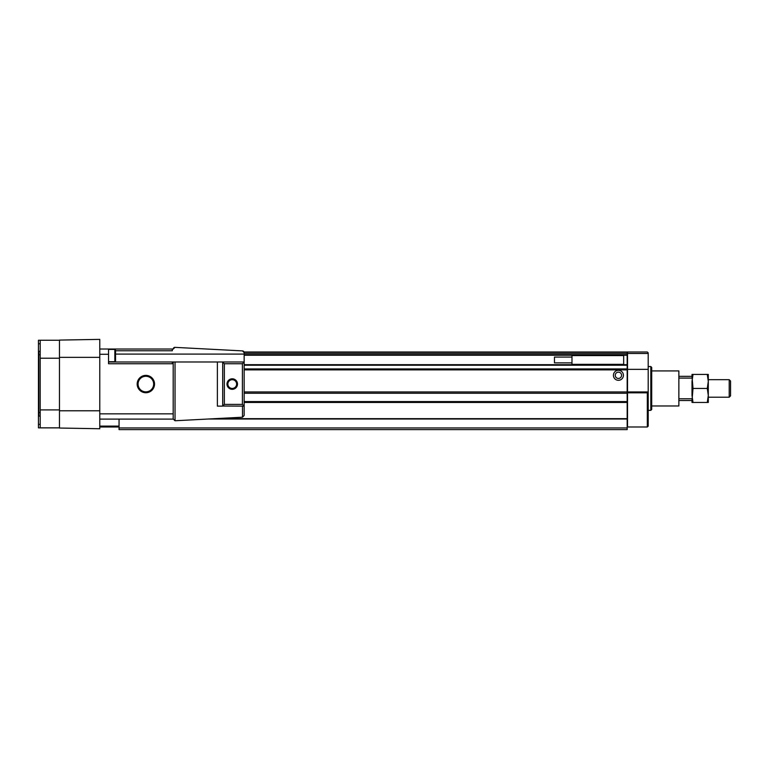 <?xml version="1.0" encoding="UTF-8"?>
<svg xmlns="http://www.w3.org/2000/svg" width="769" height="769" viewBox="0 0 769 769"><rect width="100%" height="100%" fill="white"/><g stroke="black" fill="none" stroke-linecap="round" stroke-linejoin="round"><path stroke-width="1.15" d="M615.258 375.301A3.153 3.153 0 0 1 618.411 372.148A3.153 3.153 0 0 1 621.563 375.301A3.153 3.153 0 0 1 618.411 378.454A3.153 3.153 0 0 1 615.258 375.301M613.422 375.301A4.989 4.989 0 0 1 618.411 370.312A4.989 4.989 0 0 1 623.409 375.301A4.989 4.989 0 0 1 618.411 380.299A4.989 4.989 0 0 1 613.422 375.301M119.051 427.958L119.051 429.621L627.177 429.621L627.177 427.958L119.051 427.958L119.051 419.105M244.023 352L627.177 352L627.177 427.958M627.177 393.257L244.148 393.257M627.177 391.95L244.148 391.95M627.177 364.698L244.148 364.698M627.177 355.24L244.148 355.24M627.177 419.018L208.293 419.018M627.177 418.663L214.984 418.663M627.177 402.456L244.148 402.456M627.177 401.581L244.148 401.581M99.778 426.987L119.051 426.987M99.778 426.113L119.051 426.113M40.199 409.906L40.199 427.862L38.45 427.862L38.45 340.254L40.199 340.254L40.199 409.906L59.473 409.906M40.199 427.862L59.473 427.862M40.199 340.254L59.473 340.254M59.473 410.781L59.473 340.09L99.778 339.379L99.778 428.746L59.473 428.035L59.473 410.781L99.778 410.781M650.824 366.544L650.824 410.348L651.699 409.464L651.699 367.419L650.824 366.544L648.2 366.544M647.325 391.95L648.2 392.824L648.2 391.95L627.523 391.95L627.523 426.987L647.325 426.987L647.325 392.824L627.523 392.824M648.2 392.824L648.2 426.113L647.325 426.987M627.523 391.95L627.523 352L647.325 352L648.2 352.875L648.2 391.95M648.2 369.341L627.523 369.341M648.2 353.49L627.523 353.49M173.188 349.116L174.938 347.357A1.749 1.749 0 0 1 175.034 347.367L242.495 350.895A1.749 1.749 0 0 1 244.148 352.644L244.148 354.096L115.542 354.096M115.542 350.77L172.314 350.77L172.314 349.02L173.188 349.02A1.749 1.749 0 0 1 174.938 347.357M232.238 389.316A5.258 5.258 0 0 0 237.496 384.058A5.258 5.258 0 0 0 232.238 378.809A5.258 5.258 0 0 0 226.98 384.058A5.258 5.258 0 0 0 232.238 389.316M232.238 388.441A4.383 4.383 0 0 0 236.621 384.058A4.383 4.383 0 0 0 232.238 379.684A4.383 4.383 0 0 0 227.855 384.058A4.383 4.383 0 0 0 232.238 388.441M145.86 392.738A8.67 8.67 0 0 0 154.531 384.058A8.67 8.67 0 0 0 145.86 375.387A8.67 8.67 0 0 0 137.18 384.058A8.67 8.67 0 0 0 145.86 392.738M145.86 391.863A7.796 7.796 0 0 0 153.656 384.058A7.796 7.796 0 0 0 145.86 376.262A7.796 7.796 0 0 0 138.064 384.058A7.796 7.796 0 0 0 145.86 391.863M114.841 349.434L115.542 350.135L115.542 360.997L114.841 361.699L114.841 349.434L108.535 349.434M114.841 361.699L108.535 361.699M222.491 361.988L224.356 363.737L242.398 363.737L244.148 361.988L217.377 361.988L244.148 361.988L244.148 354.096M222.702 406.032L244.148 406.138L242.398 404.388L224.356 404.388L222.702 406.032L222.702 362.093M222.491 406.138L217.377 406.138L217.377 361.988L108.535 361.988M172.314 349.02L108.535 349.02L108.535 363.737L172.314 363.737L172.314 361.988M108.535 349.02L99.778 349.02M173.188 361.988L173.188 419.105L99.778 419.105M242.495 350.895L244.148 352.644M173.188 419.009L175.034 420.758L242.495 417.221L244.148 415.471L244.148 361.988M651.699 370.918L678.864 370.918L678.864 405.965L651.699 405.965M730.55 381.03L730.55 395.862L729.204 397.208L729.204 379.684L730.55 381.03M678.864 376.349L692.004 376.349L693.013 388.441L692.004 400.534L678.864 400.534M692.004 398.784L678.864 398.784M692.004 378.108L678.864 378.108M693.013 388.441L707.288 388.441L708.297 395.449L708.297 402.456L707.288 402.456L708.297 395.449L708.297 381.434L707.288 374.426L693.013 374.426L692.004 381.434L692.004 395.449L693.013 402.456L692.004 402.456L692.004 400.534M692.004 376.349L692.004 374.426L693.013 374.426M707.288 374.426L708.297 374.426L708.297 381.434L707.288 388.441M707.288 402.456L693.013 402.456M571.982 362.862L554.459 362.862L554.459 357.076L571.982 357.076M571.982 364.698L571.982 355.24M623.669 364.698L623.669 355.24M623.669 355.586L571.982 355.586M623.669 364.352L571.982 364.352M40.199 416.087L38.796 416.087L38.796 351.26L40.199 351.26M627.177 369.87L244.148 369.87M627.177 369.408L244.148 369.408M627.177 368.947L244.148 368.947M627.177 365.227L244.148 365.227M627.177 354.711L244.148 354.711M627.177 353.307L244.148 353.307M40.199 424.363L38.45 424.363M40.199 343.762L38.45 343.762M40.199 358.219L59.473 358.219M59.473 357.345L99.778 357.345M173.188 413.847L99.778 413.847M108.535 354.278L99.778 354.278M175.034 361.988L175.034 420.758M242.495 406.138L242.495 417.221M242.398 363.737L242.398 404.388M224.356 363.737L224.356 404.388M40.199 354.769L38.796 354.769M38.796 412.588L40.199 412.588M648.2 410.348L650.824 410.348M708.297 379.684L729.204 379.684M708.297 397.208L729.204 397.208"/></g></svg>
